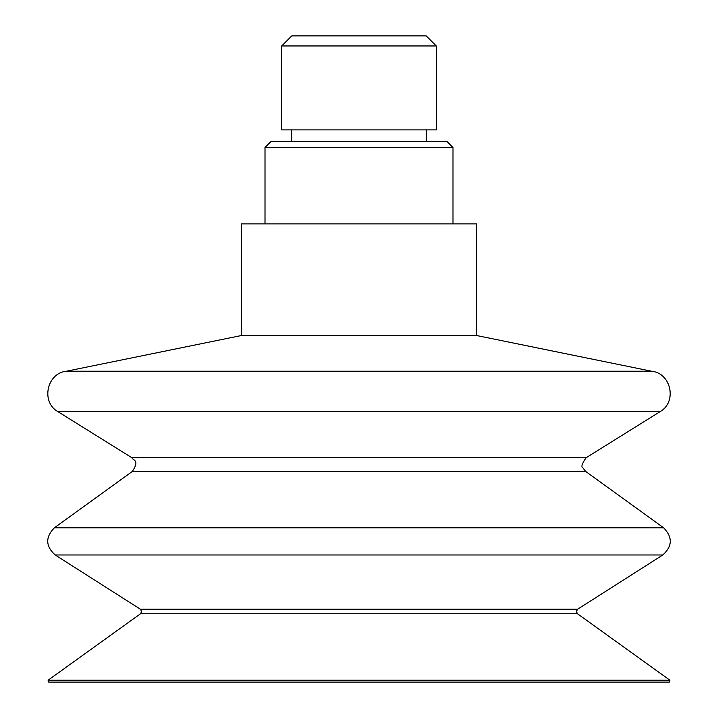 <?xml version="1.0" encoding="UTF-8"?>
<svg xmlns="http://www.w3.org/2000/svg" width="718" height="718" viewBox="0 0 718 718"><rect width="100%" height="100%" fill="white"/><g stroke="black" fill="none" stroke-linecap="round" stroke-linejoin="round"><path stroke-width="1.08" d="M436.293 45.961L426.232 35.9L291.768 35.9L281.707 45.961L281.707 129.895L436.293 129.895L436.293 45.961L281.707 45.961M426.232 141.643L426.232 129.895M452.995 223.881L452.995 147.513L447.117 141.643L270.883 141.643L265.005 147.513L265.005 223.881M452.995 147.513L265.005 147.513M476.492 335.503L476.492 223.881L241.508 223.881L241.508 335.503L66.451 371.224L651.549 371.224L476.492 335.503L241.508 335.503M57.835 411.602L660.165 411.602L586.121 457.734L131.879 457.734L57.835 411.602C40.675 401.999 46.858 372.983 66.451 371.224M663.62 527.811L585.655 471.43L132.345 471.43L54.38 527.811L663.62 527.811C672.748 537.154 672.479 546.21 662.804 554.978L577.631 609.214L140.369 609.214L55.196 554.978C45.521 546.21 45.252 537.154 54.38 527.811M669.921 680.224L577.496 613.764L140.504 613.764L48.079 680.224L48.68 682.1L669.32 682.1L669.921 680.224L48.079 680.224M662.804 554.978L55.196 554.978M291.768 129.895L291.768 141.643M660.165 411.602C677.325 401.999 671.142 372.983 651.549 371.224M585.655 471.43L582.81 467.777C580.925 467.005 582.029 463.657 586.121 457.734M131.879 457.734C133.422 460.866 139.822 459.987 132.345 471.43M577.496 613.764L576.357 611.476L577.631 609.214M140.369 609.214L141.643 611.422L140.504 613.764"/></g></svg>
